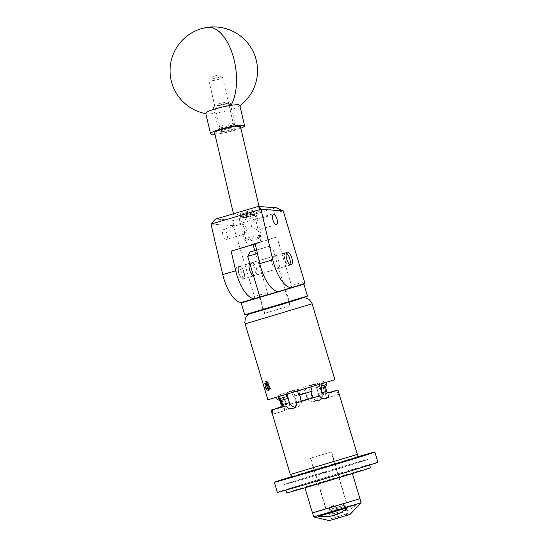 <?xml version="1.0" encoding="UTF-8"?>
<svg xmlns="http://www.w3.org/2000/svg" width="548" height="548" viewBox="0 0 548 548"><rect width="100%" height="100%" fill="white"/><g stroke="black" fill="none" stroke-linecap="round" stroke-linejoin="round"><path stroke-width="0.41" stroke-dasharray="2.74 2.06" d="M251.559 226.543L252.059 222.461L254.546 220.152L256.135 221.536L257.93 229.235L257.615 230.153L251.559 226.543M244.1 213.295A7.035 0.945 -13.1 0 1 253.895 211.905A7.035 0.945 -13.1 0 1 249.984 213.699A7.035 0.945 -13.1 0 1 240.195 215.09A7.035 0.945 -13.1 0 1 244.1 213.295M251.45 244.867L260.334 242.161L247.395 246.018L244.394 233.133L245.244 233.811L247.244 227.708L242.387 223.748L244.381 228.667L244.394 233.133M257.93 229.235L260.889 241.963L256.834 243.12M222.968 234.996A5.233 2.076 -106.5 0 1 223.461 229.338A5.233 2.076 -106.5 0 1 226.92 233.715A5.233 2.076 -106.5 0 1 226.427 239.373A5.233 2.076 -106.5 0 1 222.968 234.996M236.729 274.069A6.603 2.624 -106.5 0 1 237.353 266.931A6.603 2.624 -106.5 0 1 241.723 272.452A6.603 2.624 -106.5 0 1 241.099 279.59A6.603 2.624 -106.5 0 1 236.729 274.069M249.799 263.43A6.603 2.624 -106.5 0 1 250.32 263.095A6.603 2.624 -106.5 0 1 254.683 268.623A6.603 2.624 -106.5 0 1 254.06 275.76A6.603 2.624 -106.5 0 1 253.505 275.781M278.768 261.506A6.603 2.624 73.5 0 0 274.404 255.985A6.603 2.624 73.5 0 0 273.781 263.122A6.603 2.624 73.5 0 0 278.144 268.643A6.603 2.624 73.5 0 0 278.768 261.506M255.464 298.379L242.497 302.208L267.266 294.543L267.431 292.653L254.779 250.505M278.781 291.433L259.855 296.954L267.266 294.543M292.509 287.426L279.542 291.262L304.318 283.597M210.994 224.111L233.208 225.639L254.464 296.489L254.306 298.379M253.025 244.641L252.847 244.066L276.932 236.948L291.509 285.542L291.351 287.433M231.14 251.107L252.847 244.066M255.217 243.99L276.932 236.948M233.208 225.639L283.158 210.829M304.476 281.706L291.509 285.542M267.431 292.653L254.464 296.489M276.192 207.74L233.571 220.33L215.501 219.09M233.243 225.577L233.571 220.33M209.747 79.994A7.035 0.945 166.9 0 0 209.028 80.44A7.035 0.945 166.9 0 0 208.904 80.686A7.035 0.945 166.9 0 0 214.152 80.398A7.035 0.945 166.9 0 0 221.762 78.186A7.035 0.945 166.9 0 0 222.604 77.494A7.035 0.945 166.9 0 0 222.378 77.33A7.035 0.945 166.9 0 0 216.583 77.939A7.035 0.945 166.9 0 0 209.747 79.994M221.536 130.65A7.035 0.945 166.9 0 0 220.693 131.342A7.035 0.945 166.9 0 0 225.947 131.054A7.035 0.945 166.9 0 0 233.551 128.842A7.035 0.945 166.9 0 0 234.393 128.15A7.035 0.945 166.9 0 0 229.146 128.438A7.035 0.945 166.9 0 0 221.536 130.65M239.832 105.367A17.495 2.343 -13.1 0 1 239.161 106.271A17.495 2.343 -13.1 0 1 237.736 107.086A17.495 2.343 -13.1 0 1 214.59 113.32A17.495 2.343 -13.1 0 1 206.76 113.82A17.495 2.343 -13.1 0 1 205.753 113.306M240.839 128.218A17.495 2.343 -13.1 0 1 214.939 134.246M245.175 315.1L307.236 296.475M307.476 296.036L244.737 314.86M303.325 283.919L241.73 302.38M241.168 302.962L303.9 284.138M288.823 301.962L263.067 309.73L288.823 301.962M238.229 270.287A6.158 2.445 -106.5 0 1 238.544 267.671A6.158 2.445 -106.5 0 1 241.682 268.198A6.158 2.445 -106.5 0 1 244.045 275.11A6.158 2.445 -106.5 0 1 241.695 278.322A6.158 2.445 -106.5 0 1 238.229 270.287M244.518 275.158A6.508 2.582 73.5 0 0 242.682 268.876A6.508 2.582 73.5 0 0 239.599 266.362A6.508 2.582 73.5 0 0 238.709 267.294A6.508 2.582 73.5 0 0 238.373 270.054A6.508 2.582 73.5 0 0 242.031 278.548A6.508 2.582 73.5 0 0 243.285 278.85A6.508 2.582 73.5 0 0 244.518 275.158M286.412 253.224A6.158 2.445 73.5 0 0 284.419 256.635A6.158 2.445 73.5 0 0 286.597 263.293A6.158 2.445 73.5 0 0 289.721 264.431M289.755 264.458A6.508 2.582 -106.5 0 1 288.865 265.383A6.508 2.582 -106.5 0 1 285.782 262.869A6.508 2.582 -106.5 0 1 283.946 256.587A6.508 2.582 -106.5 0 1 285.179 252.895A6.508 2.582 -106.5 0 1 286.426 253.19M286.604 253.32A6.508 2.582 -106.5 0 1 290.091 261.684A6.508 2.582 -106.5 0 1 289.83 264.246M254.019 214.323A7.206 0.966 -13.1 0 1 254.601 214.453A7.206 0.966 -13.1 0 1 249.785 216.666A7.206 0.966 -13.1 0 1 241.326 218.077A7.206 0.966 -13.1 0 1 240.688 217.693A7.206 0.966 -13.1 0 1 246.49 215.494A7.206 0.966 -13.1 0 1 254.019 214.323M240.319 219.96A8.747 1.171 166.9 0 0 250.025 218.399A8.747 1.171 166.9 0 0 256.539 215.7A8.747 1.171 166.9 0 0 256.423 215.563A8.747 1.171 166.9 0 0 255.717 215.412A8.747 1.171 166.9 0 0 246.579 216.83A8.747 1.171 166.9 0 0 239.544 219.495A8.747 1.171 166.9 0 0 239.497 219.666A8.747 1.171 166.9 0 0 240.319 219.96M246.675 241.038A7.206 0.966 166.9 0 0 254.204 239.866A7.206 0.966 166.9 0 0 260.005 237.668A7.206 0.966 166.9 0 0 259.362 237.291A7.206 0.966 166.9 0 0 250.909 238.702A7.206 0.966 166.9 0 0 246.093 240.908A7.206 0.966 166.9 0 0 246.675 241.038M260.369 235.4A8.747 1.171 -13.1 0 1 261.191 235.695A8.747 1.171 -13.1 0 1 261.149 235.866A8.747 1.171 -13.1 0 1 254.108 238.538A8.747 1.171 -13.1 0 1 244.977 239.949A8.747 1.171 -13.1 0 1 244.264 239.798A8.747 1.171 -13.1 0 1 244.155 239.661A8.747 1.171 -13.1 0 1 250.669 236.962A8.747 1.171 -13.1 0 1 260.369 235.4M227.913 102.209A7.206 0.966 -13.1 0 1 228.495 102.332A7.206 0.966 -13.1 0 1 223.68 104.545A7.206 0.966 -13.1 0 1 215.227 105.956A7.206 0.966 -13.1 0 1 214.583 105.572A7.206 0.966 -13.1 0 1 220.385 103.373A7.206 0.966 -13.1 0 1 227.913 102.209M214.22 107.84A8.747 1.171 166.9 0 0 223.92 106.278A8.747 1.171 166.9 0 0 230.434 103.586A8.747 1.171 166.9 0 0 230.324 103.449A8.747 1.171 166.9 0 0 229.619 103.291A8.747 1.171 166.9 0 0 220.481 104.709A8.747 1.171 166.9 0 0 213.439 107.374A8.747 1.171 166.9 0 0 213.398 107.552A8.747 1.171 166.9 0 0 214.22 107.84M220.57 128.917A7.206 0.966 166.9 0 0 228.105 127.753A7.206 0.966 166.9 0 0 233.9 125.554A7.206 0.966 166.9 0 0 233.263 125.17A7.206 0.966 166.9 0 0 224.803 126.581A7.206 0.966 166.9 0 0 219.988 128.794A7.206 0.966 166.9 0 0 220.57 128.917M234.27 123.286A8.747 1.171 -13.1 0 1 235.092 123.574A8.747 1.171 -13.1 0 1 235.051 123.745A8.747 1.171 -13.1 0 1 228.009 126.417A8.747 1.171 -13.1 0 1 218.871 127.835A8.747 1.171 -13.1 0 1 218.166 127.677A8.747 1.171 -13.1 0 1 218.049 127.54A8.747 1.171 -13.1 0 1 224.564 124.848A8.747 1.171 -13.1 0 1 234.27 123.286M240.853 215.323A7.035 0.945 166.9 0 0 248.655 214.069A7.035 0.945 166.9 0 0 253.895 211.905A7.035 0.945 166.9 0 0 253.231 211.665A7.035 0.945 166.9 0 0 245.436 212.925A7.035 0.945 166.9 0 0 240.195 215.09A7.035 0.945 166.9 0 0 240.853 215.323M241.483 218.029A7.035 0.945 166.9 0 0 249.285 216.768A7.035 0.945 166.9 0 0 254.525 214.604A7.035 0.945 166.9 0 0 253.861 214.371A7.035 0.945 166.9 0 0 246.059 215.624A7.035 0.945 166.9 0 0 240.825 217.796A7.035 0.945 166.9 0 0 241.483 218.029M214.597 132.76A13.296 1.781 166.9 0 0 215.844 133.205A13.296 1.781 166.9 0 0 230.592 130.828A13.296 1.781 166.9 0 0 240.497 126.732M235.339 216.953A13.296 1.781 166.9 0 0 250.094 214.576A13.296 1.781 166.9 0 0 259.992 210.48A13.296 1.781 166.9 0 0 258.745 210.042A13.296 1.781 166.9 0 0 243.997 212.412A13.296 1.781 166.9 0 0 234.092 216.515A13.296 1.781 166.9 0 0 235.339 216.953M220.728 128.876A7.035 0.945 166.9 0 0 228.53 127.616A7.035 0.945 166.9 0 0 233.77 125.451A7.035 0.945 166.9 0 0 233.106 125.218A7.035 0.945 166.9 0 0 225.303 126.472A7.035 0.945 166.9 0 0 220.07 128.636A7.035 0.945 166.9 0 0 220.728 128.876M221.358 131.575A7.035 0.945 166.9 0 0 229.16 130.321A7.035 0.945 166.9 0 0 234.393 128.15A7.035 0.945 166.9 0 0 233.736 127.917A7.035 0.945 166.9 0 0 225.934 129.17A7.035 0.945 166.9 0 0 220.693 131.342A7.035 0.945 166.9 0 0 221.358 131.575M326.197 471.821L315.525 475.137L326.204 471.821M324.752 466.999L314.079 470.307L324.752 466.999M328.197 476.739A43.737 0.418 163.3 0 1 369.564 464.766A43.737 0.418 163.3 0 1 327.149 477.931A43.737 0.418 163.3 0 1 285.782 489.905A43.737 0.418 163.3 0 1 328.197 476.739M326.587 471.376A43.737 0.418 163.3 0 1 367.955 459.402A43.737 0.418 163.3 0 1 325.539 472.568A43.737 0.418 163.3 0 1 284.172 484.542A43.737 0.418 163.3 0 1 326.587 471.376M292.31 476.438A52.485 0.507 163.3 0 1 325.245 466.43A52.485 0.507 163.3 0 1 356.7 457.114M277.404 492.419A52.485 0.507 163.3 0 1 328.3 476.616A52.485 0.507 163.3 0 1 377.942 462.252M325.491 472.582A43.737 0.418 163.3 0 1 284.172 484.542A43.737 0.418 163.3 0 1 326.642 471.362A43.737 0.418 163.3 0 1 367.955 459.402A43.737 0.418 163.3 0 1 325.491 472.582M286.686 492.919A43.737 0.418 163.3 0 1 329.156 479.74A43.737 0.418 163.3 0 1 370.469 467.78M336.362 505.667L325.827 508.934L336.362 505.667M328.252 480.699L304.852 487.467L311.894 485.179L352.302 473.232L328.252 480.699M312.49 512.935L359.947 498.701L313.374 512.606M346.589 515.442L332.581 519.62L346.589 515.442M343.089 503.776L329.081 507.962L343.089 503.776M313.696 516.963L361.153 502.722M356.7 504.667C348.329 511.832 338.637 514.709 327.622 513.298L356.7 504.667L327.622 513.298M329.327 520.6L350.104 514.366M347.631 507.722L318.552 516.36M269.863 385.189L269.959 388.025L268.76 388.416L267.479 385.963L267.191 383.182L268.383 382.792L269.863 385.189L267.979 385.744A3.158 1.254 -106.5 0 1 268.171 388.559A3.158 1.254 -106.5 0 1 268.109 388.71A3.158 1.254 -106.5 0 1 266.972 388.943A3.158 1.254 -106.5 0 1 265.595 386.518A3.158 1.254 -106.5 0 1 265.301 384.956A3.158 1.254 -106.5 0 1 265.403 383.71A3.158 1.254 -106.5 0 1 266.499 383.251A3.158 1.254 -106.5 0 1 266.595 383.319A3.158 1.254 -106.5 0 1 267.979 385.744L268.178 388.559L266.972 388.943L265.595 386.518L265.869 385.004L265.403 383.71L266.595 383.319L267.979 385.744M265.438 381.566L264.711 382.812C264.561 384.991 265.136 387.231 266.444 389.532L266.088 389.066A4.59 1.822 -106.5 0 1 264.684 382.99A4.59 1.822 -106.5 0 1 266.513 382.045A4.59 1.822 -106.5 0 1 268.917 389.094L267.917 383.134L266.883 382.114A4.761 1.891 -106.5 0 0 266.602 381.86A4.761 1.891 -106.5 0 0 265.54 381.538L266.883 382.114M256.649 250.121L268.458 246.484L256.608 249.95M247.682 256.368L257.45 253.566M252.827 273.527L254.58 275.61C259.601 274.459 255.56 261.026 250.785 262.958L250.498 265.759M273.911 256.128L275.637 258.218L277.966 265.986L277.678 268.78C272.89 270.719 268.869 257.279 273.884 256.135L250.785 262.958M265.787 312.97L289.906 305.784L265.787 312.97M277.678 268.78L254.553 275.617M333.924 506.612L346.405 502.763L326.033 508.873L330.602 507.592L331.937 506.03L333.924 506.612L342.952 503.797L330.602 507.592M311.634 457.84L331.184 452.011L311.634 457.84M333.41 505.551L333.458 505.537A2.028 1.863 -108 0 0 332.252 508.01L335.492 518.798L332.677 519.593L346.754 515.373L338.904 517.798L337.952 516.634L347.692 513.627L330.937 518.655L334.259 517.73L332.047 510.352L328.725 511.284L345.48 506.256L335.746 509.263L337.952 516.634M335.746 509.263L335.89 507.743L343.438 505.407L329.965 509.448L332.314 508.797L331.999 507.14M335.314 506.16L335.951 506.914A2.028 1.863 -108 0 0 333.581 505.503L333.458 505.537M336.013 507.708L335.794 506.969M335.89 507.743L343.74 505.318L329.663 509.537L332.191 508.839L332.047 510.352M267.917 383.134L266.999 381.744L265.739 381.661L265.527 384.066L266.623 387.511L268.534 389.936L269.753 390.217L270.959 387.737L270.835 385.717L270.959 387.683L269.835 389.923L267.876 388.292L266.212 383.867L266.78 381.168L267.684 381.545L269.116 384.107L269.732 387.696L269.034 390.245L268.513 390.58L266.444 389.532M270.835 385.717C271.192 388.183 270.876 389.662 269.911 390.169L269.753 390.217M269.911 390.169L267.232 387.237L266.198 384.045L266.383 381.819L267.534 381.901L268.835 384.285L269.39 387.621L268.732 389.991L268.239 390.299L266.712 389.744L268.034 390.361L268.917 389.094M271.116 307.435L289.111 301.914L271.116 307.435M282.426 307.908L264.437 313.429L282.426 307.908M315.504 383.751L315.943 385.217L304.359 388.642L303.633 387.265L315.504 383.751L303.921 387.176M280.439 407.109L285.172 405.753L285.583 403.458L282.569 404.417M280.007 407.233C281.494 409.63 283.371 410.562 285.645 410.027L292.783 407.986A6.508 5.227 -106 0 1 286.001 403.266L283.076 393.526L293.173 390.423L283.076 393.526M285.748 410C288.036 409.137 289.289 407.239 289.529 404.301L312.059 397.512C313.929 399.807 316.217 400.636 318.915 400.006L314.155 401.554L318.915 400.006M328.293 392.738L322.984 394.286C322.875 397.177 321.56 399.067 319.039 399.971L314.415 401.472A6.508 5.973 72 0 1 314.278 401.513M336.561 390.402C337.732 392.916 338.554 394.204 339.027 394.252L338.883 392.943M279.85 400.615L284.296 399.17L285.583 403.458M276.569 397.451L281.788 395.485L282.405 397.526L277.11 399.245M311.264 457.943L331.581 451.895L311.264 457.943M334.349 464.272L314.025 470.321L334.349 464.272M268.39 384.216L268.869 385.463L268.136 390.697L266.616 389.717M265.54 381.538A4.761 1.891 -106.5 0 0 264.711 382.812L264.684 382.99M334.917 379.709L267.89 399.821M278.192 395.094L280.405 394.56L278.192 395.094L278.631 396.56L276.493 397.204M286.419 392.854L298.29 389.333L286.419 392.854L286.864 394.313L278.021 397.033M309.188 386.059L319.285 382.949L308.75 386.182L309.188 386.059L309.627 387.525L310.915 387.155L297.619 391.251M323.731 381.511L321.518 382.045L323.731 381.511L324.169 382.977L326.307 382.333L321.046 384.155M279.781 400.636L284.296 399.17M320.943 388.47L325.457 387.011M281.268 400.321L288.077 398.369M310.853 391.601L299.66 394.971M310.846 391.58L312.134 391.21M298.811 395.224L299.66 394.95M317.402 386.984L316.792 384.943L324.82 382.648L325.437 384.689L317.402 386.984L317.182 389.265L323.971 387.326L325.19 391.635L318.443 393.56L317.182 389.265M317.155 389.272L323.902 387.347M322.984 394.286L328.663 392.786M289.529 404.301L295.934 402.472L294.392 396.067L293.105 396.43L291.885 392.375L305.209 388.361L306.428 392.416L305.579 392.697L307.832 398.882L312.059 397.512M293.105 396.43L306.428 392.416M294.392 396.067L305.579 392.697M295.934 402.472L307.832 398.882M287.186 394.348L286.714 392.758M297.591 391.169L298.441 390.895L298.002 389.429M292.865 408.459L297.352 407.006A6.508 5.973 -108 0 0 297.496 406.959A6.508 5.973 -108 0 0 301.215 399.081L298.29 389.333M294.906 407.212A6.508 5.973 -108 0 0 297.228 407.041L292.954 408.424M315.943 385.217L316.792 384.943M318.422 393.498L315.216 383.847M305.209 388.361L304.359 388.642M314.155 401.554A6.508 5.973 72 0 1 306.558 397.012L303.633 387.265M318.135 393.587A6.508 5.973 72 0 1 314.415 401.472M326.656 391.251L325.93 391.471L323.005 381.73M324.82 382.648L322.683 383.292L322.245 381.826M325.93 391.471A6.508 0.747 73.2 0 1 327.067 397.855A6.508 0.747 73.2 0 1 324.443 391.786L321.518 382.045M323.971 387.326L325.437 384.689M327.067 397.855A6.508 0.747 73.2 0 1 327.06 397.862L339.048 394.252M277.98 396.889L280.117 396.245L279.679 394.779M282.357 406.239A6.508 0.747 -106.8 0 0 284.446 410.699A6.508 0.747 -106.8 0 0 284.474 410.692A6.508 0.747 -106.8 0 0 283.33 404.301L280.405 394.56M280.425 399.882L278.918 394.875M284.46 410.692L272.507 414.295L284.46 410.692M321.012 384.045L319.724 384.415L319.285 382.949M319.326 384.682L318.847 383.079M312.113 395.8L311.675 395.93L308.75 386.182M311.675 395.93A6.508 5.227 74 0 0 318.457 400.65A6.508 5.227 74 0 0 318.539 400.622L325.594 398.608M325.519 398.622L318.539 400.622M318.648 400.588A6.508 5.227 74 0 0 321.539 397.889M281.788 395.485L283.076 395.115L282.638 393.649M284.254 399.184L282.405 397.526M292.735 390.546L293.173 392.012L291.885 392.375M295.66 400.287L296.098 400.163L293.173 390.423M296.098 400.163A6.508 5.227 -106 0 1 292.968 407.931M325.19 391.635C325.752 392.82 326.683 393.272 327.992 392.985L319.566 395.396L318.443 393.56M293.173 392.012L283.076 395.115M278.631 396.56L280.117 396.245M286.864 394.313L298.441 390.895M309.627 387.525L319.724 384.415M324.169 382.977L322.683 383.292M334.259 517.73L335.212 518.894M335.951 506.914L338.904 517.798M339.185 517.709L335.492 518.798M268.458 246.484L272.815 248.833L275.637 258.218M266.088 389.066L266.712 389.744M269.595 389.875L268.684 389.58L266.897 387.333L265.862 384.148L266.369 381.655L267.534 382.394L268.499 384.388L269.054 387.717L268.623 389.765M268.383 382.792L266.499 383.251M269.959 388.025L268.109 388.71M268.76 388.416L266.972 388.943M267.479 385.963L265.595 386.518M267.191 383.182L265.403 383.71M203.959 28.434A43.737 22.043 81.4 0 1 207.26 27.4M245.107 323.882L312.134 303.77M286.255 302.523L252.553 312.983L299.612 298.872L286.255 302.523M296.283 475.52L352.946 458.772M357.323 454.408L290.296 474.52M324.443 391.786L325.17 391.567M283.33 404.301L282.604 404.52M286.001 403.266L285.563 403.397M333.581 505.503L331.937 506.03M256.135 221.536L254.525 214.604M242.387 223.748L223.461 229.338M250.32 263.095L237.353 266.931M287.364 252.149L274.404 255.985M273.473 214.563L254.546 220.152M276.439 224.591L257.615 230.153M291.111 264.814L278.144 268.643M254.06 275.76L241.099 279.59M245.244 233.811L226.427 239.373M242.271 224.022L240.825 217.796M222.378 77.33L214.802 75.014L209.028 80.44M208.904 80.686L220.07 128.636M205.836 113.655A43.737 43.737 0 0 0 206.76 113.82M239.161 106.271A43.737 43.737 0 0 0 239.914 105.723M222.604 77.494L233.77 125.451M285.57 289.276L289.344 301.845M259.3 297.16L263.067 309.73M238.544 267.671L238.709 267.294M239.599 266.362L285.179 252.895M243.285 278.85L288.865 265.383M254.601 214.453L256.423 215.563M260.005 237.668L261.149 235.866M228.495 102.332L230.324 103.449M233.9 125.554L235.051 123.745M256.539 215.7L261.191 235.695M259.081 206.562L259.992 210.48M230.434 103.586L235.092 123.574M213.398 107.552L218.049 127.54M233.462 213.789L234.092 216.515M239.497 219.666L244.155 239.661M219.988 128.794L218.166 127.677M214.583 105.572L213.439 107.374M246.093 240.908L244.264 239.798M240.688 217.693L239.544 219.495M335.157 463.985L336.602 468.807M314.079 470.307L315.525 475.137M336.451 468.855L346.61 502.701M315.675 475.089L325.827 508.934M329.081 507.962L332.581 519.62M343.356 503.68L346.857 515.339M264.773 313.326L259.882 297.023M326.033 508.873L310.805 458.128M343.438 505.407L342.952 503.797M346.754 515.373L347.692 513.627L345.48 506.256L343.74 505.318M329.663 509.537L328.725 511.284L330.937 518.655L332.677 519.593M249.217 314.038L276.247 305.503L303.277 297.824M290.241 305.688L289.111 301.914M314.025 470.321L310.401 458.251M268.513 390.58L268.136 390.697M266.78 381.168L266.095 381.374M335.205 463.971L331.581 451.895M318.457 400.65L325.676 398.581M292.735 408.507L297.496 406.959M272.486 414.302L284.474 410.692M278.343 396.684L277.905 395.218M324.457 382.846L324.019 381.387M264.437 313.429L263.3 309.654M329.965 509.448L329.485 507.838M346.405 502.763L331.184 452.011M289.906 305.784L277.966 265.986"/><path stroke-width="0.82" d="M253.505 275.781A6.603 2.624 -106.5 0 1 249.696 270.239A6.603 2.624 -106.5 0 1 249.799 263.43M286.741 259.293A6.603 2.624 -106.5 0 1 287.364 252.149A6.603 2.624 -106.5 0 1 291.735 257.676A6.603 2.624 -106.5 0 1 291.111 264.814A6.603 2.624 -106.5 0 1 286.741 259.293M272.979 220.221A5.233 2.076 -106.5 0 1 273.473 214.563A5.233 2.076 -106.5 0 1 276.932 218.933A5.233 2.076 -106.5 0 1 276.439 224.591A5.233 2.076 -106.5 0 1 272.979 220.221M279.542 291.262A27.989 11.118 -106.5 0 1 279.432 291.296A27.989 11.118 -106.5 0 1 259.793 263.643L255.217 243.99L231.14 251.107L235.715 270.76A27.989 11.118 73.5 0 0 255.347 298.413A27.989 11.118 73.5 0 0 255.464 298.379L278.781 291.433M292.509 287.426L304.318 283.597L304.476 281.706L283.22 210.864L261.006 209.336L272.76 259.814A27.989 11.118 73.5 0 0 292.399 287.467A27.989 11.118 73.5 0 0 292.509 287.426M242.497 302.208A27.989 11.118 -106.5 0 1 242.387 302.243A27.989 11.118 -106.5 0 1 222.748 274.589L210.994 224.111L215.501 219.09L258.122 206.5L276.192 207.74L283.22 210.864M254.779 250.505L253.025 244.641M258.122 206.5L261.006 209.336L210.994 224.111M214.939 134.246A17.495 2.343 -13.1 0 1 210.507 133.712L205.753 113.306A17.495 2.343 -13.1 0 1 207.85 111.593A17.495 2.343 -13.1 0 1 231.003 105.353A17.495 2.343 -13.1 0 1 239.832 105.367L244.586 125.78A17.495 2.343 -13.1 0 1 242.49 127.492A17.495 2.343 -13.1 0 1 240.839 128.218M210.507 133.712A17.495 2.343 -13.1 0 1 212.603 132A17.495 2.343 -13.1 0 1 231.523 126.499A17.495 2.343 -13.1 0 1 244.586 125.78M307.476 296.043L299.537 299.002L280.466 304.832L246.401 314.819L244.737 314.86L307.476 296.043L303.907 284.145L241.168 302.962L244.737 314.86M241.73 302.38L276.987 292.173L303.325 283.919M289.721 264.431A6.158 2.445 73.5 0 0 289.919 264.074A6.158 2.445 73.5 0 0 290.235 261.458A6.158 2.445 73.5 0 0 286.768 253.423A6.158 2.445 73.5 0 0 286.412 253.224M289.83 264.246A6.508 2.582 -106.5 0 1 289.755 264.451A6.508 2.582 -106.5 0 1 289.755 264.458L289.919 264.074M259.081 206.562L240.497 126.732A13.296 1.781 166.9 0 0 239.25 126.287A13.296 1.781 166.9 0 0 224.502 128.664A13.296 1.781 166.9 0 0 214.597 132.76L233.462 213.789M356.7 457.114A52.485 0.507 163.3 0 1 374.887 452.066A52.485 0.507 163.3 0 1 323.991 467.862A52.485 0.507 163.3 0 1 274.343 482.226A52.485 0.507 163.3 0 1 292.31 476.438M374.887 452.066L377.942 462.252A52.485 0.507 163.3 0 1 327.046 478.048A52.485 0.507 163.3 0 1 277.404 492.419L274.343 482.226M369.647 465.033L370.469 467.78A43.737 0.418 163.3 0 1 327.999 480.959A43.737 0.418 163.3 0 1 286.686 492.919L285.864 490.172M352.405 473.561L359.947 498.701L313.374 512.606M359.947 498.701L312.49 512.935L313.696 516.963L361.153 502.728L359.947 498.701M361.153 502.728L350.104 514.366L338.397 517.983L329.327 520.6L313.703 516.963M318.552 516.36C329.567 517.771 339.26 514.894 347.631 507.722L318.552 516.36M256.608 249.95L250.025 252.012L256.649 250.121M257.45 253.566L247.682 256.375L250.025 252.012M247.682 256.375L259.882 297.023M326.923 384.374L325.457 387.011L320.984 388.457L321.628 386.093L326.923 384.374L326.361 382.511M292.954 408.424L292.474 408.582C289.858 409.198 287.714 408.322 286.035 405.958L272.459 409.842C272.856 412.562 272.863 414.048 272.479 414.302L290.296 474.52L357.323 454.408L337.958 390.108L329.012 393.012C329.095 395.848 328.047 397.69 325.868 398.526L325.519 398.622M271.856 413.055L271.055 410.137L280.439 407.109M328.293 392.738L336.561 390.402L328.663 392.786M282.569 404.417L281.138 404.904L279.85 400.615L277.11 399.245L276.569 397.451M245.107 323.882L267.89 399.821L334.917 379.709L312.134 303.77L245.107 323.882L244.819 322.525L245.34 318.381L247.21 315.532L249.217 314.038M271.055 410.137L279.87 407.465M321.046 384.155L321.628 386.093M320.984 388.457L322.231 392.758L326.67 391.32L325.389 387.032M337.958 390.108L329.012 393.012M278.021 397.033L278.596 398.93L286.625 396.636L286.042 394.69M281.336 400.3L282.624 404.588L289.365 402.664L288.077 398.369L281.268 400.321L278.596 398.93M286.035 405.958L272.459 409.842M297.619 391.251L298.811 395.224L312.134 391.21L310.942 387.244M325.594 398.608L325.759 398.56C323.389 399.129 321.299 398.259 319.484 395.944L296.961 402.732C296.653 405.671 295.201 407.609 292.598 408.548L292.865 408.459M313.079 397.773L310.853 391.601M299.66 394.971L301.181 401.362M319.484 395.944L296.961 402.732M286.625 396.636L288.049 398.382M289.344 402.595L287.186 394.348M289.632 402.499A6.508 5.973 -108 0 0 294.906 407.212M281.117 404.835L281.843 404.616L280.425 399.882M281.843 404.616A6.508 0.747 -106.8 0 0 282.357 406.239M321.539 397.889A6.508 5.227 74 0 0 321.772 392.82L319.326 384.682M323.847 394.485L322.231 392.758M326.67 391.32C327.204 392.512 328.115 392.971 329.389 392.69M289.365 402.664L289.44 404.856M281.021 407.26C282.268 406.78 282.802 405.89 282.624 404.588M281.138 404.904C281.35 406.198 280.843 407.082 279.624 407.554L279.781 407.5M235.715 270.76L222.748 274.589M272.76 259.814L259.793 263.643M239.914 105.723A43.737 43.737 0 0 0 207.26 27.4A43.737 22.043 81.4 0 1 234.304 60.684A43.737 22.043 81.4 0 1 231.003 105.353M352.946 458.772L296.283 475.52M321.772 392.82L322.21 392.697M292.399 287.467L279.432 291.296M255.347 298.413L242.387 302.243M207.26 27.4A43.737 43.737 0 0 0 205.836 113.655M241.401 302.523L241.168 302.962M303.469 283.905L303.9 284.138M304.948 487.802L312.49 512.935M357.323 454.408C357.084 456.806 356.769 457.813 356.371 457.422L298.427 475.178C291.605 477.116 293.749 476.349 292.584 476.493C292.372 476.87 291.605 476.219 290.296 474.52M312.134 303.77L311.627 302.482L308.908 299.311L305.777 297.961L303.277 297.824"/></g></svg>
